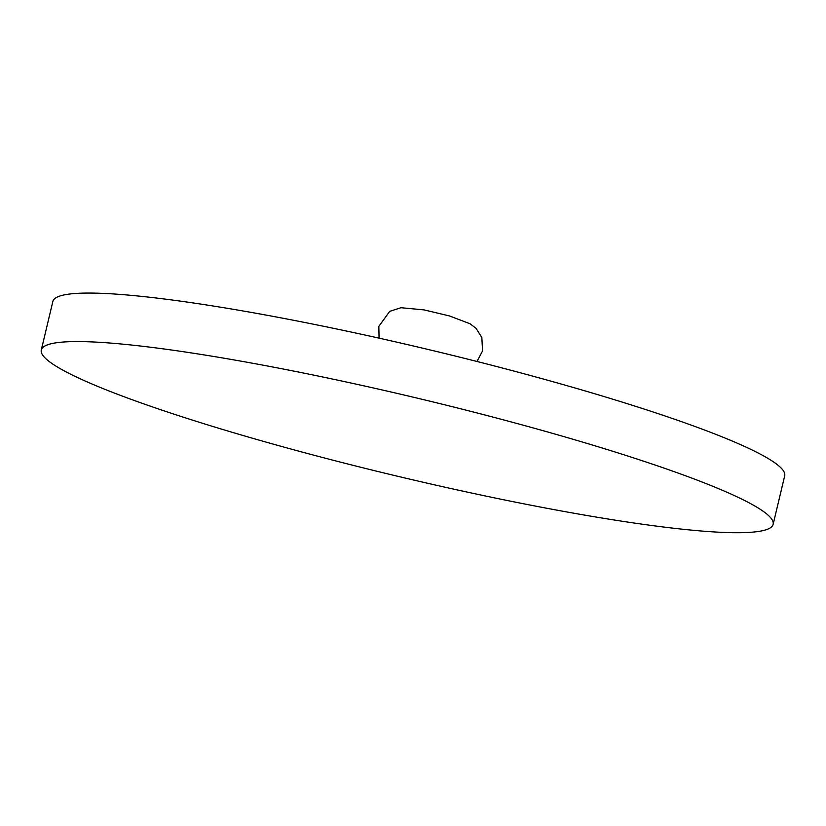 <?xml version="1.0" encoding="UTF-8"?>
<svg xmlns="http://www.w3.org/2000/svg" width="826" height="826" viewBox="0 0 826 826"><rect width="100%" height="100%" fill="white"/><g stroke="black" fill="none" stroke-linecap="round" stroke-linejoin="round"><path stroke-width="1.24" d="M755.078 506.142A376.16 40.267 13.4 0 1 773.146 524.324A376.16 40.267 13.4 0 1 397.884 476.323A376.16 40.267 13.4 0 1 41.3 349.976A376.16 40.267 13.4 0 1 354.147 383.708A376.16 40.267 13.4 0 1 755.078 506.142M41.3 349.976L52.854 301.469A376.16 40.267 13.4 0 1 365.712 335.201A376.16 40.267 13.4 0 1 766.642 457.625A376.16 40.267 13.4 0 1 784.7 475.817L773.146 524.324M476.984 361.478L482.539 350.967L481.847 337.555L476.086 328.356L470.035 323.751L449.509 315.955L424.099 309.905L400.982 307.706L389.686 311.381L378.835 326.363L379.072 338.154"/></g></svg>
